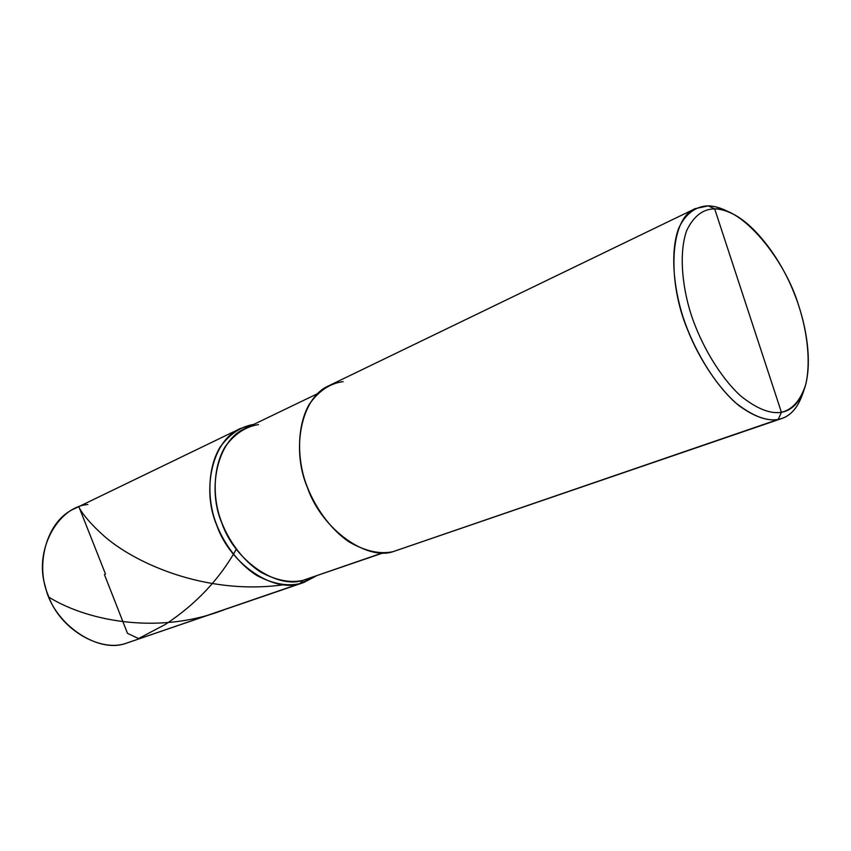 <?xml version="1.0" encoding="UTF-8"?>
<svg xmlns="http://www.w3.org/2000/svg" width="851" height="851" viewBox="0 0 851 851"><rect width="100%" height="100%" fill="white"/><g stroke="black" fill="none" stroke-linecap="round" stroke-linejoin="round"><path stroke-width="1.28" d="M303.786 582.488L316.072 576.042L299.882 583.637L125.427 643.516C99.695 652.292 59.315 628.9 48.007 594.849C34.987 564.702 46.709 520.631 74.26 508.813L240.418 428.5C212.112 440.392 201.591 489.985 216.643 524.993C230.057 564.383 273.533 592.658 299.882 583.637L125.427 643.516L303.786 582.488L299.882 583.637L302.999 580.35C290.329 583.18 276.245 580.446 260.746 572.149C240.716 559.32 225.047 535.779 218.707 513.589C212.59 491.346 214.186 464.901 225.249 446.584C234.663 433.861 245.737 426.542 258.481 424.606M87.834 504.505C57.74 506.834 33.774 550.671 45.348 586.541C52.922 623.24 96.993 653.621 125.427 643.516L132.926 640.941M317.7 393.609L244.96 428.627C217.345 440.18 207.08 488.634 221.76 522.876C234.844 561.362 277.266 589.115 302.999 580.35L382.62 552.884L302.999 580.35L299.882 583.637L316.072 576.042L299.882 583.637C286.968 586.552 272.586 583.818 256.747 575.446C236.291 562.468 220.207 538.566 213.612 515.897C207.304 493.293 208.761 466.316 219.898 447.435C229.398 434.276 240.663 426.606 253.683 424.426C240.663 426.606 229.398 434.276 219.898 447.435C208.761 466.316 207.304 493.293 213.612 515.897C220.207 538.566 236.291 562.468 256.747 575.446C272.586 583.818 286.968 586.552 299.882 583.637C286.968 586.552 272.586 583.818 256.747 575.446C236.291 562.468 220.207 538.566 213.612 515.897C207.304 493.293 208.761 466.316 219.898 447.435C229.398 434.276 240.663 426.606 253.683 424.426L240.418 428.5M803.312 391.854C798.749 406.384 791.547 415.267 781.739 418.511L778.208 419.458L781.42 412.299C791.919 410.48 799.717 402.268 804.812 387.684C812.758 362.037 806.376 322.912 793.855 292.467C780.941 259.491 755.731 225.504 733.445 214.25C726.563 210.718 720.308 208.921 714.68 208.878C703.011 208.931 693.693 216.122 686.736 230.451C679.066 251.577 681.683 284.979 691.086 314.402C700.703 343.825 719.489 376.45 740.508 395.789C756.486 408.64 770.123 414.139 781.42 412.299C770.123 414.139 756.486 408.64 740.508 395.789C719.489 376.45 700.703 343.825 691.086 314.402C681.683 284.979 679.066 251.577 686.736 230.451C693.693 216.122 703.011 208.931 714.68 208.878L708.234 205.878C696.416 206.102 685.534 213.229 678.619 228.451C670.428 250.63 673.077 285.776 682.959 316.774C693.065 347.74 712.883 382.078 735.062 402.342C751.933 415.777 766.304 421.49 778.208 419.458L781.42 412.299L714.68 208.878C741.21 206.719 784.484 257.981 798.674 305.573C807.312 331.89 811.046 362.675 805.62 384.907C800.429 400.555 792.355 409.693 781.42 412.299L714.68 208.878L708.234 205.878L695.352 208.591C669.684 218.356 667.024 281.202 687.64 329.901C699.256 359.26 718.733 388.918 739.008 405.672C754.305 416.745 767.379 421.341 778.208 419.458L393.024 551.671C366.696 560.713 321.933 529.684 307.349 487.421C291.223 449.796 300.743 397.396 329.071 385.641L695.352 208.591M343.102 381.642C329.954 383.333 318.636 390.949 309.147 404.48C298.073 424.032 297.01 452.775 303.903 477.145C311.04 501.484 327.933 527.503 349.048 541.896C365.345 551.246 380.003 554.501 393.024 551.671L781.739 418.511M383.248 552.884L310.732 577.68M730.818 212.952L728.02 211.559C720.776 207.846 714.18 205.953 708.234 205.878C714.574 205.953 721.648 208.101 729.435 212.335M803.865 390.449L802.844 393.407C797.483 408.767 789.271 417.458 778.208 419.458L393.024 551.671M105.513 574.063L78.835 506.632C78.877 507.824 84.919 518.684 101.992 534.151C132.213 562.256 205.102 595.785 283.521 584.765M48.964 597.264C90.908 622.911 163.328 634.378 225.972 609.008M104.396 574.489L127.49 633.346L138.543 638.569L165.509 624.326C195.932 604.21 219.515 579.223 236.248 549.352"/></g></svg>
